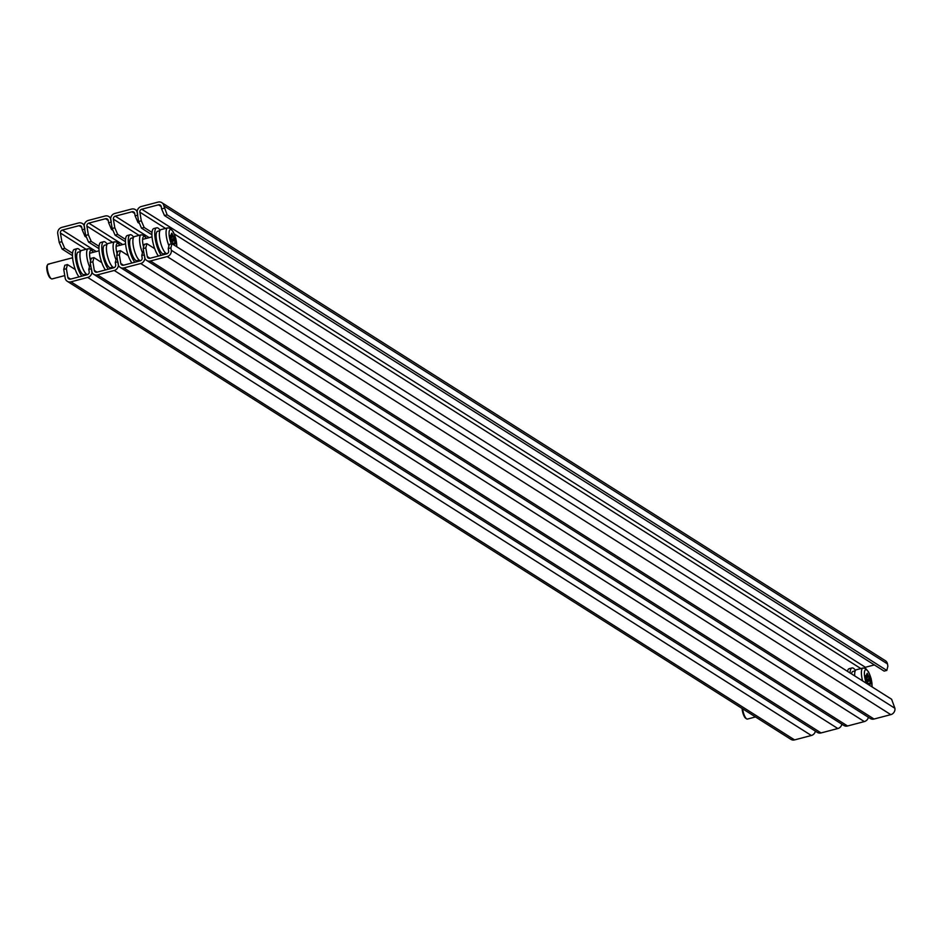 <?xml version="1.0" encoding="UTF-8"?>
<svg xmlns="http://www.w3.org/2000/svg" width="942" height="942" viewBox="0 0 942 942"><rect width="100%" height="100%" fill="white"/><g stroke="black" fill="none" stroke-linecap="round" stroke-linejoin="round"><path stroke-width="1.41" d="M67.271 281.293L790.891 739.352A5.346 4.875 122.3 0 0 794.589 739.894L811.356 735.49L87.747 277.431L70.968 281.835A5.346 4.875 -57.7 0 1 65.186 278.078L63.738 269.424L64.798 265.267L67.447 264.572L75.266 269.518M72.475 255.612L62.09 249.029L59.205 242.377L57.756 233.722A5.346 4.875 -57.7 0 1 61.854 227.363L78.633 222.971A5.346 4.875 -57.7 0 1 84.415 226.716L84.815 229.059L82.166 229.754L81.766 227.411A2.485 2.261 -57.7 0 0 79.081 225.668L62.313 230.072A2.485 2.261 -57.7 0 0 60.406 233.015L86.087 249.277M67.447 264.572L66.387 268.729L63.738 269.424M70.568 279.115L67.836 277.384L66.387 268.729M59.205 242.377L61.854 241.682L60.406 233.015M61.854 241.682L64.739 248.335L62.09 249.029M72.558 253.28L64.739 248.335M87.747 277.431A5.346 4.875 -57.7 0 0 91.845 271.084L91.445 268.741L88.795 269.436L89.196 271.779A2.485 2.261 -57.7 0 1 87.288 274.723L70.52 279.126A2.485 2.261 -57.7 0 1 67.836 277.384M815.407 731.157A5.346 4.875 122.3 0 1 811.356 735.49M88.795 269.436L89.867 265.267L90.656 265.067M86.005 236.159L85.039 236.418L86.523 237.36M85.039 236.418L82.166 229.754M80.694 251.102A15.26 4.451 75.3 0 0 78.669 248.982A15.26 4.451 75.3 0 0 77.209 248.653A15.26 4.451 75.3 0 0 75.819 260.063A15.26 4.451 75.3 0 0 81.801 276.159M77.209 248.653L74.383 249.395A15.26 4.451 75.3 0 0 72.993 260.804A15.26 4.451 75.3 0 0 78.975 276.901M80.459 251.549L78.127 252.162A11.634 3.391 75.3 0 0 77.397 262.559A11.634 3.391 75.3 0 0 82.931 274.416A11.634 3.391 75.3 0 0 84.038 274.675L86.37 274.063M47.394 265.326A6.747 1.966 75.3 0 0 47.1 265.691A6.747 1.966 75.3 0 0 47.406 272.25A6.747 1.966 75.3 0 0 50.362 278.125A6.747 1.966 75.3 0 0 50.373 278.137M48.925 264.325A7.63 2.225 75.3 0 0 48.195 264.16A7.63 2.225 75.3 0 0 47.63 264.678A7.63 2.225 75.3 0 0 47.983 272.108A7.63 2.225 75.3 0 0 51.315 278.75A7.63 2.225 75.3 0 0 51.339 278.75A7.63 2.225 75.3 0 0 52.069 278.926L64.763 275.594M89.514 266.668A12.399 3.615 -104.7 0 1 88.183 248.735L81.471 250.49A12.399 3.615 75.3 0 0 80.694 261.582A12.399 3.615 75.3 0 0 86.582 274.204A12.399 3.615 75.3 0 0 87.771 274.487L87.971 274.428M742.661 708.82A7.63 2.225 75.3 0 0 746.653 718.899A7.63 2.225 75.3 0 0 747.395 719.076L755.496 716.944M746.653 718.899A7.63 2.225 75.3 0 0 746.665 718.911L745.699 718.275A6.747 1.966 75.3 0 0 745.711 718.287A6.747 1.966 75.3 0 1 742.096 708.466M107.176 244.155A15.26 4.451 75.3 0 0 105.151 242.035A15.26 4.451 75.3 0 0 103.691 241.694A15.26 4.451 75.3 0 0 102.301 253.104A15.26 4.451 75.3 0 0 108.283 269.212M103.691 241.694L100.865 242.435A15.26 4.451 75.3 0 0 99.475 253.845A15.26 4.451 75.3 0 0 105.457 269.954M133.658 237.196A15.26 4.451 75.3 0 0 131.633 235.088A15.26 4.451 75.3 0 0 130.173 234.746A15.26 4.451 75.3 0 0 128.783 246.156A15.26 4.451 75.3 0 0 134.765 262.265M130.173 234.746L127.347 235.488A15.26 4.451 75.3 0 0 125.957 246.898A15.26 4.451 75.3 0 0 131.939 263.006M160.14 230.248A15.26 4.451 75.3 0 0 158.115 228.129A15.26 4.451 75.3 0 0 156.655 227.799A15.26 4.451 75.3 0 0 155.265 239.209A15.26 4.451 75.3 0 0 161.247 255.306M156.655 227.799L153.829 228.541A15.26 4.451 75.3 0 0 152.439 239.951A15.26 4.451 75.3 0 0 158.421 256.047M106.941 244.59L104.609 245.203A11.634 3.391 75.3 0 0 103.879 255.612A11.634 3.391 75.3 0 0 109.413 267.457A11.634 3.391 75.3 0 0 110.52 267.716L112.852 267.104M133.423 237.643L131.091 238.255A11.634 3.391 75.3 0 0 130.361 248.664A11.634 3.391 75.3 0 0 135.895 260.51A11.634 3.391 75.3 0 0 137.002 260.769L139.334 260.157M159.893 230.696L157.573 231.296A11.634 3.391 75.3 0 0 156.843 241.705A11.634 3.391 75.3 0 0 162.365 253.563A11.634 3.391 75.3 0 0 163.484 253.81L165.804 253.21M115.996 259.721A12.399 3.615 -104.7 0 1 114.653 241.776L107.953 243.542A12.399 3.615 75.3 0 0 107.164 254.634A12.399 3.615 75.3 0 0 113.064 267.257A12.399 3.615 75.3 0 0 114.253 267.528L114.453 267.481M142.466 252.774A12.399 3.615 -104.7 0 1 141.135 234.829L134.435 236.583A12.399 3.615 75.3 0 0 133.646 247.675A12.399 3.615 75.3 0 0 139.546 260.31A12.399 3.615 75.3 0 0 140.723 260.581L140.923 260.522M168.948 245.815A12.399 3.615 -104.7 0 1 167.617 227.87L160.905 229.636A12.399 3.615 75.3 0 0 160.128 240.728A12.399 3.615 75.3 0 0 166.028 253.351A12.399 3.615 75.3 0 0 167.205 253.622L167.405 253.575M173.516 244.708L171.303 240.257L170.584 235.912L171.762 233.145L174.47 238.373L175.224 243.907L174.317 243.413L174.129 245.097M93.753 274.346L817.373 732.405A5.346 4.875 122.3 0 0 821.071 732.935L837.838 728.531L114.229 270.472L97.45 274.876A5.346 4.875 -57.7 0 1 91.668 271.131L90.22 262.477L91.28 258.308L93.929 257.613L101.748 262.559M98.957 248.653L88.572 242.082L85.687 235.418L84.238 226.763A5.346 4.875 -57.7 0 1 88.336 220.416L105.115 216.012A5.346 4.875 -57.7 0 1 110.897 219.769L111.286 222.112L108.636 222.807L108.248 220.463A2.485 2.261 -57.7 0 0 105.563 218.721L88.795 223.124A2.485 2.261 -57.7 0 0 86.888 226.068L112.569 242.33M93.929 257.613L92.869 261.782L90.22 262.477M114.229 270.472A5.346 4.875 -57.7 0 0 118.327 264.125L117.927 261.782L115.277 262.477L115.678 264.82A2.485 2.261 -57.7 0 1 113.77 267.775L97.002 272.179L94.318 270.436L92.869 261.782M85.687 235.418L88.336 234.723L86.888 226.068M88.336 234.723L91.221 241.387L88.572 242.082M99.04 246.333L91.221 241.387M94.318 270.436A2.485 2.261 -57.7 0 0 97.002 272.179M841.889 724.21A5.346 4.875 122.3 0 1 837.838 728.531M115.277 262.477L116.349 258.32L117.126 258.12M112.487 229.212L111.521 229.459L113.005 230.401M111.521 229.459L108.636 222.807M120.235 267.387L843.844 725.446A5.346 4.875 122.3 0 0 847.553 725.988L864.32 721.584L140.699 263.524L123.932 267.928A5.346 4.875 -57.7 0 1 118.15 264.172L116.702 255.517L117.762 251.361L120.411 250.666L128.23 255.612M125.439 241.705L115.054 235.123L112.169 228.47L110.72 219.816A5.346 4.875 -57.7 0 1 114.818 213.469L131.586 209.065A5.346 4.875 -57.7 0 1 137.379 212.81L137.768 215.165L135.118 215.859L134.73 213.504A2.485 2.261 -57.7 0 0 132.045 211.773L115.277 216.165A2.485 2.261 -57.7 0 0 113.37 219.121L139.051 235.37M120.411 250.666L119.34 254.823L116.702 255.517M123.532 265.208L120.788 263.477L119.34 254.823M112.169 228.47L114.818 227.776L113.37 219.121M114.818 227.776L117.691 234.428L115.054 235.123M125.51 239.386L117.691 234.428M140.699 263.524A5.346 4.875 -57.7 0 0 144.797 257.178L144.409 254.835L141.759 255.529L142.16 257.873A2.485 2.261 -57.7 0 1 140.252 260.816L123.484 265.22A2.485 2.261 -57.7 0 1 120.788 263.477M868.371 717.262A5.346 4.875 122.3 0 1 864.32 721.584M141.759 255.529L142.831 251.373L143.608 251.161M138.969 222.265L138.003 222.512L139.487 223.454M138.003 222.512L135.118 215.859M146.716 260.439L870.326 718.499A5.346 4.875 122.3 0 0 874.035 719.029L890.802 714.637L167.181 256.577L150.414 260.981A5.346 4.875 -57.7 0 1 144.621 257.225L143.172 248.57L144.244 244.402L146.893 243.707L154.712 248.664M151.921 234.758L141.524 228.176L138.651 221.511L137.202 212.857A5.346 4.875 -57.7 0 1 141.3 206.51L158.068 202.106A5.346 4.875 -57.7 0 1 163.861 205.862L167.134 214.87L886.799 670.421L887.87 666.265L887.482 663.922A5.346 4.875 122.3 0 0 885.386 660.707L161.777 202.648M146.893 243.707L145.822 247.876L143.172 248.57M150.002 258.261L147.27 256.53L145.822 247.876M138.651 221.511L141.3 220.817L139.852 212.162L165.533 228.423M141.3 220.817L144.173 227.481L141.524 228.176M151.992 232.427L144.173 227.481M158.527 204.814L161.2 206.51A2.485 2.261 -57.7 0 0 158.527 204.814L141.747 209.218A2.485 2.261 -57.7 0 0 139.852 212.162M864.214 667.96A2.485 2.261 122.3 0 1 865.368 667.277L874.353 664.922M890.802 714.637A5.346 4.875 122.3 0 0 894.9 708.278L891.627 699.282L171.962 243.719L170.891 247.887L168.241 248.582L168.63 250.925A2.485 2.261 -57.7 0 1 166.734 253.869L149.966 258.273A2.485 2.261 -57.7 0 1 147.27 256.53M167.181 256.577A5.346 4.875 -57.7 0 0 171.279 250.231L170.891 247.887M168.241 248.582L169.313 244.414L171.962 243.719M161.212 206.557L161.6 208.9L164.249 208.206M167.134 214.87L164.485 215.565L884.149 671.116L886.799 670.421M164.485 215.565L161.6 208.9M868.842 684.858L867.146 681.937L865.91 676.062L867.193 673.318L869.796 678.523L870.561 684.057L869.654 683.562L869.466 685.246M862.589 680.901A12.399 3.615 -104.7 0 1 862.954 668.031L856.243 669.786A12.399 3.615 75.3 0 0 854.735 675.932M850.084 672.977A15.26 4.451 -104.7 0 1 851.98 667.949A15.26 4.451 -104.7 0 1 853.44 668.278A15.26 4.451 -104.7 0 1 855.466 670.398M847.506 671.352A15.26 4.451 -104.7 0 1 849.154 668.69L851.98 667.949M851.568 673.919A11.634 3.391 -104.7 0 1 852.91 671.458L855.23 670.845M79.081 225.668L81.766 227.363M96.237 251.549L62.313 230.072M794.589 739.894L70.968 281.835M93.376 252.303A10.115 2.944 75.3 0 0 91.845 250.607A10.115 2.944 75.3 0 0 90.609 260.958M119.858 245.344A10.115 2.944 75.3 0 0 118.327 243.66A10.115 2.944 75.3 0 0 117.091 253.999M146.34 238.397A10.115 2.944 75.3 0 0 144.809 236.713A10.115 2.944 75.3 0 0 143.561 247.051M176.649 246.686A10.115 2.944 75.3 0 0 175.259 236.925A10.115 2.944 75.3 0 0 171.291 229.754A10.115 2.944 75.3 0 0 169.054 233.333A10.115 2.944 75.3 0 0 171.291 243.896M173.198 243.754L174.246 243.472M174.199 243.695L173.257 243.943M170.467 235.441L171.362 235.194M172.221 233.793L171.621 233.957M170.714 236.312L172.869 235.747M173.234 236.383L170.938 236.984M171.138 237.584L173.952 236.842M171.338 240.669L174.388 239.869M174.47 238.373L171.362 239.186M173.034 243.283L175.188 242.718M174.541 240.763L171.621 241.529M105.563 218.721L108.236 220.416M122.719 244.59L88.795 223.124M821.071 732.935L97.45 274.876M132.045 211.773L134.718 213.469M149.189 237.643L115.277 216.165M847.553 725.988L123.932 267.928M174.294 233.969L860.858 668.573M865.368 667.277L141.747 209.218M874.035 719.029L150.414 260.981M894.9 708.278L171.279 250.231M163.861 205.862L887.482 663.922M867.547 673.954L866.958 674.107M871.986 686.848A10.115 2.944 75.3 0 0 870.596 677.074A10.115 2.944 75.3 0 0 866.616 669.903A10.115 2.944 75.3 0 0 864.391 673.141A10.115 2.944 75.3 0 0 866.322 683.256M865.792 675.591L866.699 675.355M866.051 676.462L868.194 675.897M866.463 677.734L869.289 676.992M868.559 676.533L866.263 677.133M866.664 680.819L869.725 680.018M869.796 678.523L866.687 679.335M868.371 683.433L870.526 682.868M869.878 680.913L866.946 681.69M868.524 683.904L869.584 683.621M869.537 683.857L868.595 684.104M84.297 224.738L82.331 223.501M88.183 248.735L90.95 249.23L93.576 252.244M50.362 278.125L51.315 278.75M47.1 265.691L47.63 264.678M48.195 264.16L72.605 257.755M114.653 241.776L117.432 242.282L120.058 245.297M89.643 253.28L99.087 250.796M141.135 234.829L143.914 235.335L146.54 238.338M116.113 246.321L125.557 243.848M167.617 227.87L170.396 228.376L173.304 231.897L175.86 238.644L176.86 246.828M142.595 239.374L152.039 236.901M173.175 243.707L174.317 243.413M170.467 235.476L171.456 235.217M110.767 217.79L108.813 216.554M137.249 210.843L135.295 209.595M872.198 686.977L871.185 678.793L868.63 672.046L865.722 668.526L862.954 668.031M865.804 675.626L866.781 675.367M868.512 683.857L869.654 683.562"/></g></svg>
